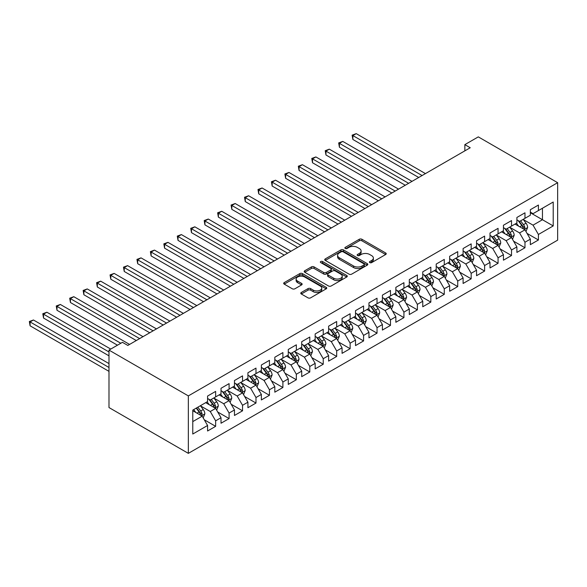 <?xml version="1.0" encoding="UTF-8"?>
<svg xmlns="http://www.w3.org/2000/svg" width="587" height="587" viewBox="0 0 587 587"><rect width="100%" height="100%" fill="white"/><g stroke="black" fill="none" stroke-linecap="round" stroke-linejoin="round"><path stroke-width="0.88" d="M369.81 262.609A1.306 0.756 0 0 0 371.652 262.609L385.681 254.509A1.864 1.079 0 0 0 386.224 253.745A1.864 1.079 0 0 0 385.681 252.982L361.922 239.269A1.864 1.079 0 0 0 359.281 239.269L345.251 247.362A1.306 0.756 0 0 0 344.87 247.897A1.306 0.756 0 0 0 345.251 248.433A1.306 0.756 0 0 0 347.1 248.433L348.913 247.384A5.973 3.449 0 0 1 357.366 247.384L359.347 248.528A5.973 3.449 0 0 1 361.093 250.965A5.973 3.449 0 0 1 359.347 253.401L357.527 254.45A1.306 0.756 0 0 0 357.145 254.985A1.306 0.756 0 0 0 357.527 255.521A1.306 0.756 0 0 0 359.376 255.521L361.196 254.472A5.973 3.449 0 0 1 369.641 254.472L371.622 255.616A5.973 3.449 0 0 1 373.369 258.053A5.973 3.449 0 0 1 371.622 260.489L369.81 261.538A1.306 0.756 0 0 0 369.421 262.073A1.306 0.756 0 0 0 369.81 262.609L369.81 261.538M301.329 292.465A1.864 1.079 0 0 0 300.779 293.229A1.864 1.079 0 0 0 301.329 293.992L307.992 297.836A1.864 1.079 0 0 0 310.633 297.836L326.211 288.841A1.864 1.079 0 0 0 326.754 288.085A1.864 1.079 0 0 0 326.211 287.322L302.452 273.601A1.864 1.079 0 0 0 299.81 273.601L284.233 282.596A1.864 1.079 0 0 0 283.682 283.36A1.864 1.079 0 0 0 284.233 284.115L292.282 288.767A1.864 1.079 0 0 0 294.923 288.767L301.593 284.922A1.864 1.079 0 0 0 302.136 284.159A1.864 1.079 0 0 0 301.593 283.396L297.594 281.092A4.997 2.884 0 0 1 296.134 279.052A4.997 2.884 0 0 1 299.216 276.389A4.997 2.884 0 0 1 304.66 277.013L320.304 286.045A4.997 2.884 0 0 1 321.764 288.085A4.997 2.884 0 0 1 318.682 290.748A4.997 2.884 0 0 1 313.238 290.117L310.633 288.613A1.864 1.079 0 0 0 307.992 288.613L301.329 292.465L301.329 293.992M108.991 350.094L188.346 395.902L188.346 453.362L108.991 407.554L108.991 350.094L122.441 342.324L127.819 345.435L470.231 147.748L464.853 144.637L464.853 150.852M464.853 144.637L478.302 136.874L557.65 182.689L188.346 395.902M349.045 274.136A1.864 1.079 0 0 0 351.686 274.136L367.264 265.141A1.864 1.079 0 0 0 367.814 264.377A1.864 1.079 0 0 0 367.264 263.614L343.505 249.901A1.864 1.079 0 0 0 340.864 249.901L325.286 258.889A1.864 1.079 0 0 0 324.736 259.652A1.864 1.079 0 0 0 325.286 260.415L349.045 274.136M321.25 262.888A1.306 0.756 0 0 1 322.579 263.071L322.579 261.523L346.741 275.472A1.864 1.079 0 0 1 347.284 276.228A1.864 1.079 0 0 1 346.741 276.991L331.163 285.986A1.864 1.079 0 0 1 328.522 285.986L304.756 272.265L304.756 270.746A1.864 1.079 0 0 0 304.213 271.502A1.864 1.079 0 0 0 304.756 272.265M304.756 270.746L311.426 266.894A1.864 1.079 0 0 1 314.067 266.894L323.701 272.456A1.864 1.079 0 0 0 326.343 272.456L330.767 269.903A1.864 1.079 0 0 0 331.31 269.139A1.864 1.079 0 0 0 330.767 268.384L320.729 262.587A1.306 0.756 0 0 1 320.348 262.051A1.306 0.756 0 0 1 321.155 261.354A1.306 0.756 0 0 1 322.579 261.523M188.346 453.362L557.65 240.142L557.65 182.689M530.347 212.736L542.454 219.721L542.454 208.231L553.211 202.023L538.418 210.564L538.418 205.046L530.347 209.706L530.347 215.224L524.969 218.327L524.969 212.81L516.898 217.469L516.898 222.987L511.519 226.09L511.519 220.58L503.448 225.239L503.448 230.75L498.069 233.853L498.069 228.343L490.006 233.002L490.006 238.513L484.62 241.617L484.62 236.106L476.556 240.765L476.556 246.276L471.17 249.387L471.17 243.869L463.106 248.528L463.106 254.046L457.728 257.15L457.728 251.64L449.657 256.292L449.657 261.809L444.278 264.913L444.278 259.403L436.207 264.062L436.207 269.572L430.829 272.676L430.829 267.166L422.757 271.825L422.757 277.335L417.379 280.447L417.379 274.929L409.308 279.588L409.308 285.099L403.929 288.21L403.929 282.692L395.858 287.351L395.858 292.869L390.48 295.973L390.48 290.462L382.408 295.122L382.408 300.632L377.03 303.736L377.03 298.225L368.959 302.885L368.959 308.395L363.58 311.499L363.58 305.988L355.517 310.648L355.517 316.158L350.131 319.269L350.131 313.752L342.067 318.411L342.067 323.929L336.681 327.032L336.681 321.515L328.617 326.174L328.617 331.692L323.239 334.795L323.239 329.285L315.168 333.944L315.168 339.455L309.789 342.559L309.789 337.048L301.718 341.707L301.718 347.218L296.34 350.322L296.34 344.811L288.268 349.47L288.268 354.981L282.89 358.092L282.89 352.574L274.819 357.234L274.819 362.751L269.44 365.855L269.44 360.345L261.369 365.004L261.369 370.514L255.991 373.618L255.991 368.108L247.919 372.767L247.919 378.277L242.541 381.381L242.541 375.871L234.47 380.53L234.47 386.041L229.091 389.152L229.091 383.634L221.02 388.293L221.02 393.804L215.642 396.915L215.642 391.397L207.578 396.056L207.578 401.574L192.778 410.115L192.778 434.028L207.578 425.487L202.192 416.168L192.778 410.731M553.211 202.023L553.211 225.936L538.418 234.477L533.04 225.159L523.288 219.531M527.053 233.428L538.418 239.988L538.418 234.477M538.418 239.988L530.347 244.647L530.347 239.136L524.969 242.24L519.59 232.922L509.839 227.294M513.603 241.191L524.969 247.758L524.969 242.24M524.969 247.758L516.898 252.41L516.898 246.9L511.519 250.003L506.141 240.692L496.389 235.057M500.153 248.961L511.519 255.521L511.519 250.003M511.519 255.521L503.448 260.18L503.448 254.663L498.069 257.774L492.691 248.455L482.94 242.827M486.704 256.724L498.069 263.284L498.069 257.774M498.069 263.284L490.006 267.943L490.006 262.433L484.62 265.537L479.241 256.218L469.49 250.59M473.261 264.488L484.62 271.047L484.62 265.537M484.62 271.047L476.556 275.707L476.556 270.196L471.17 273.3L465.792 263.981L456.04 258.353M459.812 272.251L471.17 278.81L471.17 273.3M471.17 278.81L463.106 283.47L463.106 277.959L457.728 281.063L452.342 271.744L442.598 266.116M446.362 280.014L457.728 286.581L457.728 281.063M457.728 286.581L449.657 291.24L449.657 285.722L444.278 288.826L438.893 279.515L429.148 273.88M432.913 287.784L444.278 294.344L444.278 288.826M444.278 294.344L436.207 299.003L436.207 293.485L430.829 296.596L425.45 287.278L415.699 281.65M419.463 295.547L430.829 302.107L430.829 296.596M430.829 302.107L422.757 306.766L422.757 301.256L417.379 304.36L412.001 295.041L402.249 289.413M406.013 303.31L417.379 309.87L417.379 304.36M417.379 309.87L409.308 314.529L409.308 309.019L403.929 312.123L398.551 302.804L388.799 297.176M392.564 311.073L403.929 317.633L403.929 312.123M403.929 317.633L395.858 322.292L395.858 316.782L390.48 319.886L385.101 310.567L375.35 304.939M379.114 318.836L390.48 325.403L390.48 319.886M390.48 325.403L382.408 330.063L382.408 324.545L377.03 327.656L371.652 318.337L361.9 312.702M365.664 326.607L377.03 333.167L377.03 327.656M377.03 333.167L368.959 337.826L368.959 332.308L363.58 335.419L358.202 326.101L348.451 320.473M352.215 334.37L363.58 340.93L363.58 335.419M363.58 340.93L355.517 345.589L355.517 340.078L350.131 343.182L344.752 333.864L335.001 328.236M338.772 342.133L350.131 348.693L350.131 343.182M350.131 348.693L342.067 353.352L342.067 347.842L336.681 350.945L331.303 341.627L321.551 335.999M325.323 349.896L336.681 356.463L336.681 350.945M336.681 356.463L328.617 361.115L328.617 355.605L323.239 358.708L317.853 349.397L308.109 343.762M311.873 357.666L323.239 364.226L323.239 358.708M323.239 364.226L315.168 368.885L315.168 363.368L309.789 366.479L304.404 357.16L294.659 351.532M298.423 365.43L309.789 371.989L309.789 366.479M309.789 371.989L301.718 376.649L301.718 371.138L296.34 374.242L290.961 364.923L281.21 359.295M284.974 373.193L296.34 379.752L296.34 374.242M296.34 379.752L288.268 384.412L288.268 378.901L282.89 382.005L277.512 372.686L267.76 367.058M271.524 380.956L282.89 387.515L282.89 382.005M282.89 387.515L274.819 392.175L274.819 386.664L269.44 389.768L264.062 380.449L254.31 374.822M258.075 388.719L269.44 395.286L269.44 389.768M269.44 395.286L261.369 399.945L261.369 394.427L255.991 397.531L250.612 388.22L240.861 382.585M244.625 396.489L255.991 403.049L255.991 397.531M255.991 403.049L247.919 407.708L247.919 402.19L242.541 405.301L237.163 395.983L227.411 390.355M231.175 404.252L242.541 410.812L242.541 405.301M242.541 410.812L234.47 415.471L234.47 409.961L229.091 413.065L223.713 403.746L213.962 398.118M217.726 412.015L229.091 418.575L229.091 413.065M229.091 418.575L221.02 423.234L221.02 417.724L215.642 420.828L210.263 411.509L200.512 405.881M204.283 419.778L215.642 426.338L215.642 420.828M215.642 426.338L207.578 430.997L207.578 425.487M207.578 398.463L210.263 400.018L215.642 396.915M192.778 421.605L202.192 416.168M221.02 390.7L223.713 392.255L229.091 389.152M210.263 411.509L215.642 408.405L205.692 402.66M221.02 417.724L215.642 408.405M234.47 382.937L237.163 384.492L242.541 381.381M223.713 403.746L229.091 400.642L219.142 394.897M234.47 409.961L229.091 400.642M247.919 375.174L250.612 376.722L255.991 373.618M237.163 395.983L242.541 392.879L232.591 387.127M247.919 402.19L242.541 392.879M261.369 367.411L264.062 368.959L269.44 365.855M250.612 388.22L255.991 385.109L246.041 379.363M261.369 394.427L255.991 385.109M274.819 359.64L277.512 361.196L282.89 358.092M264.062 380.449L269.44 377.346L259.491 371.6M274.819 386.664L269.44 377.346M288.268 351.877L290.961 353.433L296.34 350.322M277.512 372.686L282.89 369.583L272.933 363.837M288.268 378.901L282.89 369.583M301.718 344.114L304.404 345.67L309.789 342.559M290.961 364.923L296.34 361.819L286.383 356.074M301.718 371.138L296.34 361.819M315.168 336.351L317.853 337.899L323.239 334.795M304.404 357.16L309.789 354.049L299.832 348.304M315.168 363.368L309.789 354.049M328.617 328.581L331.303 330.136L336.681 327.032M317.853 349.397L323.239 346.286L313.282 340.541M328.617 355.605L323.239 346.286M342.067 320.818L344.752 322.373L350.131 319.269M331.303 341.627L336.681 338.523L326.732 332.778M342.067 347.842L336.681 338.523M355.517 313.054L358.202 314.61L363.58 311.499M344.752 333.864L350.131 330.76L340.181 325.015M355.517 340.078L350.131 330.76M368.959 305.291L371.652 306.84L377.03 303.736M358.202 326.101L363.58 322.997L353.631 317.251M368.959 332.308L363.58 322.997M382.408 297.528L385.101 299.077L390.48 295.973M371.652 318.337L377.03 315.226L367.08 309.481M382.408 324.545L377.03 315.226M395.858 289.758L398.551 291.313L403.929 288.21M385.101 310.567L390.48 307.463L380.53 301.718M395.858 316.782L390.48 307.463M409.308 281.995L412.001 283.55L417.379 280.447M398.551 302.804L403.929 299.7L393.98 293.955M409.308 309.019L403.929 299.7M422.757 274.232L425.45 275.787L430.829 272.676M412.001 295.041L417.379 291.937L407.422 286.192M422.757 301.256L417.379 291.937M436.207 266.469L438.893 268.017L444.278 264.913M425.45 287.278L430.829 284.174L420.872 278.421M436.207 293.485L430.829 284.174M449.657 258.706L452.342 260.254L457.728 257.15M438.893 279.515L444.278 276.404L434.321 270.658M449.657 285.722L444.278 276.404M463.106 250.935L465.792 252.491L471.17 249.387M452.342 271.744L457.728 268.641L447.771 262.895M463.106 277.959L457.728 268.641M476.556 243.172L479.241 244.728L484.62 241.617M465.792 263.981L471.17 260.877L461.221 255.132M476.556 270.196L471.17 260.877M490.006 235.409L492.691 236.965L498.069 233.853M479.241 256.218L484.62 253.114L474.67 247.369M490.006 262.433L484.62 253.114M503.448 227.646L506.141 229.194L511.519 226.09M492.691 248.455L498.069 245.344L488.12 239.599M503.448 254.663L498.069 245.344M516.898 219.876L519.59 221.431L524.969 218.327M506.141 240.692L511.519 237.581L501.569 231.836M516.898 246.9L511.519 237.581M530.347 212.112L533.04 213.668L538.418 210.564M519.59 232.922L524.969 229.818L515.019 224.073M530.347 239.136L524.969 229.818M533.04 225.159L542.454 219.721L553.211 225.936M370.331 262.793L371.622 262.044A5.973 3.449 0 0 0 373.369 259.608L373.369 258.053M361.093 250.965L361.093 252.52A5.973 3.449 0 0 1 359.347 254.956L358.055 255.705M385.659 254.523L361.922 240.817A1.864 1.079 0 0 0 359.281 240.817L345.772 248.617M367.242 265.155L343.505 251.449A1.864 1.079 0 0 0 340.864 251.449L325.308 260.43M363.962 264.913A1.306 0.756 0 0 0 364.351 264.377A1.306 0.756 0 0 0 363.962 263.842L343.109 251.801A1.306 0.756 0 0 0 341.26 251.801L339.345 252.909A5.973 3.449 0 0 0 337.598 255.345A5.973 3.449 0 0 0 339.345 257.788L353.601 266.021A5.973 3.449 0 0 0 362.054 266.021L363.962 264.913L363.962 266.469A1.306 0.756 0 0 0 364.351 265.933L364.351 264.377M337.598 255.345L337.598 256.901A5.973 3.449 0 0 0 339.345 259.337L339.345 257.788M363.962 266.469L362.054 267.569A5.973 3.449 0 0 1 353.601 267.569L339.345 259.337M304.785 272.28L311.426 268.45L311.426 266.894M331.31 269.139L331.31 270.695A1.864 1.079 0 0 1 330.767 271.458L326.343 274.012A1.864 1.079 0 0 1 323.701 274.012L314.067 268.45A1.864 1.079 0 0 0 311.426 268.45M322.579 263.071L346.712 277.005M333.702 278.231A4.997 2.884 0 0 0 339.147 278.854A4.997 2.884 0 0 0 342.228 276.191A4.997 2.884 0 0 0 340.761 274.151L335.25 270.974A1.864 1.079 0 0 0 332.616 270.974L328.192 273.527A1.864 1.079 0 0 0 327.641 274.29A1.864 1.079 0 0 0 328.192 275.046L333.702 278.231L333.702 279.786A4.997 2.884 0 0 0 339.147 280.41A4.997 2.884 0 0 0 342.228 277.746L342.228 276.191M327.641 274.29L327.641 275.839A1.864 1.079 0 0 0 328.192 276.602L328.192 275.046M333.702 279.786L328.192 276.602M321.764 288.085L321.764 289.633A4.997 2.884 0 0 1 318.682 292.297A4.997 2.884 0 0 1 313.238 291.673L310.633 290.169A1.864 1.079 0 0 0 307.992 290.169L301.351 294.006M296.134 279.052L296.134 280.601A4.997 2.884 0 0 0 297.594 282.64L297.594 281.092M301.564 284.93L297.594 282.64M326.189 288.855L302.452 275.156A1.864 1.079 0 0 0 299.81 275.156L284.255 284.13M525.967 231.542L527.632 227.47A5.041 2.913 -120 0 0 526.025 223.177L523.164 219.369M518.615 226.149L516.443 223.251M425.45 173.605L356.228 133.638L352.86 135.575L352.86 139.464L418.722 177.487M524.022 229.268L524.91 227.69A5.041 2.913 -120 0 0 523.465 224.66L520.61 220.844M518.981 221.079L522.511 225.79A2.568 1.482 60 0 1 522.973 226.567L524.91 227.69M518.094 220.565L521.85 225.591A5.041 2.913 60 0 1 523.296 228.622L523.399 228.908M352.86 139.464L352.127 135.149L422.082 175.542M352.127 135.149L356.228 133.638M512.517 239.305L514.183 235.24A5.041 2.913 -120 0 0 512.576 230.948L509.714 227.132M505.165 233.912L502.993 231.014M412.001 181.368L342.779 141.401L339.418 143.345L339.418 147.227L405.272 185.25M510.573 237.031L511.46 235.453A5.041 2.913 -120 0 0 510.022 232.423L507.161 228.607M505.532 228.842L509.061 233.553A2.568 1.482 60 0 1 509.523 234.338L511.46 235.453M504.644 228.336L508.408 233.355A5.041 2.913 60 0 1 509.846 236.385L509.949 236.678M339.418 147.227L338.677 142.912L408.633 183.305M338.677 142.912L342.779 141.401M499.067 247.068L500.733 243.003A5.041 2.913 -120 0 0 499.126 238.711L496.272 234.895M491.715 241.675L489.543 238.777M398.551 189.131L329.329 149.164L325.968 151.108L325.968 154.99L391.822 193.013M497.123 244.801L498.011 243.216A5.041 2.913 -120 0 0 496.573 240.186L493.711 236.37M492.082 236.612L495.611 241.323A2.568 1.482 60 0 1 496.081 242.101L498.011 243.216M491.194 236.099L494.958 241.118A5.041 2.913 60 0 1 496.397 244.148L496.499 244.441M325.968 154.99L325.227 150.683L395.183 191.069M325.227 150.683L329.329 149.164M485.618 254.839L487.283 250.766A5.041 2.913 -120 0 0 485.676 246.474L482.822 242.658M478.266 249.446L476.094 246.54M385.101 196.894L315.879 156.934L312.519 158.872L312.519 162.753L378.373 200.776M483.673 252.564L484.561 250.979A5.041 2.913 -120 0 0 483.123 247.949L480.261 244.133M478.632 244.375L482.162 249.086A2.568 1.482 60 0 1 482.631 249.864L484.561 250.979M477.745 243.862L481.509 248.881A5.041 2.913 60 0 1 482.947 251.911L483.05 252.205M312.519 162.753L311.778 158.446L381.741 198.839M311.778 158.446L315.879 156.934M472.168 262.602L473.834 258.529A5.041 2.913 -120 0 0 472.227 254.237L469.373 250.429M464.816 257.209L462.644 254.31M371.652 204.658L302.43 164.698L299.069 166.635L299.069 170.516L364.923 208.539M470.224 260.327L471.112 258.75A5.041 2.913 -120 0 0 469.673 255.712L466.812 251.904M465.183 252.139L468.712 256.849A2.568 1.482 60 0 1 469.182 257.627L471.112 258.75M464.295 251.625L468.059 256.644A5.041 2.913 60 0 1 469.505 259.681L469.6 259.968M299.069 170.516L298.328 166.209L368.291 206.602M298.328 166.209L302.43 164.698M458.718 270.365L460.384 266.293A5.041 2.913 -120 0 0 458.777 262.007L455.923 258.192M451.366 264.972L449.194 262.073M358.202 212.428L288.98 172.461L285.62 174.405L285.62 178.287L351.481 216.31M456.774 268.09L457.669 266.513A5.041 2.913 -120 0 0 456.224 263.482L453.369 259.667M451.733 259.902L455.263 264.612A2.568 1.482 60 0 1 455.732 265.39L457.669 266.513M450.845 259.388L454.609 264.414A5.041 2.913 60 0 1 456.055 267.445L456.15 267.738M285.62 178.287L284.878 173.972L354.841 214.365M284.878 173.972L288.98 172.461M445.269 278.128L446.934 274.063A5.041 2.913 -120 0 0 445.328 269.771L442.473 265.955M437.917 272.735L435.745 269.837M344.752 220.191L275.53 180.224L272.17 182.168L272.17 186.05L338.031 224.073M443.324 275.861L444.22 274.276A5.041 2.913 -120 0 0 442.774 271.245L439.92 267.43M438.284 267.665L441.813 272.375A2.568 1.482 60 0 1 442.282 273.16L444.22 274.276M437.403 267.158L441.16 272.177A5.041 2.913 60 0 1 442.605 275.208L442.708 275.501M272.17 186.05L271.429 181.743L341.392 222.128M271.429 181.743L275.53 180.224M431.819 285.891L433.492 281.826A5.041 2.913 -120 0 0 431.878 277.534L429.024 273.718M424.474 280.498L422.302 277.6M331.303 227.954L262.081 187.987L258.72 189.931L258.72 193.813L324.582 231.836M429.875 283.624L430.77 282.039A5.041 2.913 -120 0 0 429.324 279.008L426.47 275.193M424.841 275.435L428.363 280.146A2.568 1.482 60 0 1 428.833 280.924L430.77 282.039M423.953 274.921L427.71 279.94A5.041 2.913 60 0 1 429.156 282.971L429.258 283.264M258.72 193.813L257.979 189.506L327.942 229.899M257.979 189.506L262.081 187.987M418.37 293.661L420.043 289.589A5.041 2.913 -120 0 0 418.428 285.297L415.574 281.481M411.025 288.268L408.853 285.37M317.853 235.717L248.631 195.757L245.271 197.694L245.271 201.576L311.132 239.599M416.425 291.387L417.32 289.802A5.041 2.913 -120 0 0 415.875 286.772L413.021 282.956M411.392 283.198L414.921 287.909A2.568 1.482 60 0 1 415.383 288.687L417.32 289.802M410.504 282.685L414.261 287.703A5.041 2.913 60 0 1 415.706 290.734L415.809 291.027M245.271 201.576L244.53 197.269L314.493 237.662M244.53 197.269L248.631 195.757M404.927 301.425L406.593 297.352A5.041 2.913 -120 0 0 404.986 293.06L402.124 289.252M397.575 296.031L395.403 293.133M304.404 243.48L235.189 203.52L231.821 205.457L231.821 209.346L297.682 247.369M402.976 299.15L403.871 297.572A5.041 2.913 -120 0 0 402.425 294.535L399.571 290.726M397.942 290.961L401.471 295.672A2.568 1.482 60 0 1 401.934 296.45L403.871 297.572M397.054 290.448L400.811 295.466A5.041 2.913 60 0 1 402.256 298.504L402.359 298.79M231.821 209.346L231.087 205.032L301.043 245.425M231.087 205.032L235.189 203.52M391.478 309.188L393.143 305.123A5.041 2.913 -120 0 0 391.536 300.83L388.675 297.015M384.125 303.795L381.954 300.896M290.961 251.251L221.739 211.283L218.371 213.228L218.371 217.109L284.233 255.132M389.533 306.913L390.421 305.335A5.041 2.913 -120 0 0 388.976 302.305L386.121 298.49M384.492 298.724L388.022 303.435A2.568 1.482 60 0 1 388.484 304.22L390.421 305.335M383.604 298.218L387.361 303.237A5.041 2.913 60 0 1 388.807 306.267L388.91 306.561M218.371 217.109L217.638 212.795L287.593 253.188M217.638 212.795L221.739 211.283M378.028 316.951L379.694 312.886A5.041 2.913 -120 0 0 378.087 308.593L375.225 304.778M370.676 311.558L368.504 308.659M277.512 259.014L208.29 219.046L204.929 220.991L204.929 224.872L270.783 262.895M376.084 314.683L376.971 313.098A5.041 2.913 -120 0 0 375.533 310.068L372.672 306.253M371.043 306.495L374.572 311.198A2.568 1.482 60 0 1 375.034 311.983L376.971 313.098M370.155 305.981L373.919 311A5.041 2.913 60 0 1 375.357 314.03L375.46 314.324M204.929 224.872L204.188 220.565L274.144 260.951M204.188 220.565L208.29 219.046M364.578 324.721L366.244 320.649A5.041 2.913 -120 0 0 364.637 316.356L361.783 312.541M357.226 319.321L355.054 316.422M264.062 266.777L194.84 226.817L191.479 228.754L191.479 232.635L257.333 270.658M362.634 322.446L363.522 320.862A5.041 2.913 -120 0 0 362.084 317.831L359.222 314.016M357.593 314.258L361.122 318.968A2.568 1.482 60 0 1 361.592 319.746L363.522 320.862M356.705 313.744L360.469 318.763A5.041 2.913 60 0 1 361.908 321.793L362.01 322.087M191.479 232.635L190.738 228.328L260.694 268.721M190.738 228.328L194.84 226.817M351.129 332.484L352.794 328.412A5.041 2.913 -120 0 0 351.187 324.119L348.333 320.311M343.777 327.091L341.605 324.193M250.612 274.54L181.39 234.58L178.03 236.517L178.03 240.399L243.884 278.421M349.184 330.21L350.072 328.625A5.041 2.913 -120 0 0 348.634 325.594L345.772 321.786M344.143 322.021L347.673 326.732A2.568 1.482 60 0 1 348.142 327.509L350.072 328.625M343.256 321.507L347.02 326.526A5.041 2.913 60 0 1 348.458 329.556L348.561 329.85M178.03 240.399L177.289 236.091L247.252 276.484M177.289 236.091L181.39 234.58M337.679 340.247L339.345 336.175A5.041 2.913 -120 0 0 337.738 331.882L334.883 328.074M330.327 334.854L328.155 331.956M237.163 282.31L167.941 242.343L164.58 244.28L164.58 248.169L230.434 286.192M335.735 337.973L336.622 336.395A5.041 2.913 -120 0 0 335.184 333.365L332.323 329.549M330.694 329.784L334.223 334.495A2.568 1.482 60 0 1 334.693 335.272L336.622 336.395M329.806 329.27L333.57 334.297A5.041 2.913 60 0 1 335.008 337.327L335.111 337.613M164.58 248.169L163.839 243.854L233.802 284.247M163.839 243.854L167.941 242.343M324.229 348.01L325.895 343.945A5.041 2.913 -120 0 0 324.288 339.653L321.434 335.837M316.877 342.617L314.705 339.719M223.713 290.073L154.491 250.106L151.13 252.05L151.13 255.932L216.992 293.955M322.285 345.743L323.18 344.158A5.041 2.913 -120 0 0 321.735 341.128L318.88 337.312M317.244 337.547L320.773 342.258A2.568 1.482 60 0 1 321.243 343.043L323.18 344.158M316.356 337.041L320.12 342.06A5.041 2.913 60 0 1 321.566 345.09L321.661 345.383M151.13 255.932L150.389 251.625L220.352 292.01M150.389 251.625L154.491 250.106M310.78 355.773L312.445 351.708A5.041 2.913 -120 0 0 310.839 347.416L307.984 343.6M303.428 350.38L301.256 347.482M210.263 297.836L141.041 257.869L137.681 259.814L137.681 263.695L203.542 301.718M308.835 353.506L309.731 351.921A5.041 2.913 -120 0 0 308.285 348.891L305.431 345.075M303.795 345.317L307.324 350.028A2.568 1.482 60 0 1 307.793 350.806L309.731 351.921M302.914 344.804L306.671 349.823A5.041 2.913 60 0 1 308.116 352.853L308.219 353.147M137.681 263.695L136.94 259.388L206.903 299.781M136.94 259.388L141.041 257.869M297.33 363.544L299.003 359.471A5.041 2.913 -120 0 0 297.389 355.179L294.535 351.364M289.985 358.151L287.813 355.245M196.814 305.6L127.592 265.64L124.231 267.577L124.231 271.458L190.093 309.481M295.386 361.269L296.281 359.684A5.041 2.913 -120 0 0 294.835 356.654L291.981 352.838M290.352 353.08L293.874 357.791A2.568 1.482 60 0 1 294.344 358.569L296.281 359.684M289.464 352.567L293.221 357.586A5.041 2.913 60 0 1 294.667 360.616L294.769 360.91M124.231 271.458L123.49 267.151L193.453 307.544M123.49 267.151L127.592 265.64M283.881 371.307L285.553 367.235A5.041 2.913 -120 0 0 283.939 362.942L281.085 359.134M276.536 365.914L274.364 363.015M183.364 313.363L114.142 273.403L110.782 275.34L110.782 279.221L176.643 317.244M281.936 369.032L282.831 367.455A5.041 2.913 -120 0 0 281.386 364.417L278.531 360.609M276.903 360.844L280.432 365.554A2.568 1.482 60 0 1 280.894 366.332L282.831 367.455M276.015 360.33L279.772 365.349A5.041 2.913 60 0 1 281.217 368.387L281.32 368.673M110.782 279.221L110.04 274.914L180.004 315.307M110.04 274.914L114.142 273.403M270.438 379.07L272.104 374.998A5.041 2.913 -120 0 0 270.497 370.713L267.635 366.897M263.086 373.677L260.914 370.779M169.914 321.133L100.7 281.166L97.332 283.11L97.332 286.992L163.193 325.015M268.486 376.795L269.382 375.218A5.041 2.913 -120 0 0 267.936 372.187L265.082 368.372M263.453 368.607L266.982 373.317A2.568 1.482 60 0 1 267.445 374.102L269.382 375.218M262.565 368.093L266.322 373.119A5.041 2.913 60 0 1 267.767 376.15L267.87 376.443M97.332 286.992L96.598 282.677L166.554 323.07M96.598 282.677L100.7 281.166M256.989 386.833L258.654 382.768A5.041 2.913 -120 0 0 257.047 378.476L254.186 374.66M249.636 381.44L247.465 378.542M156.472 328.896L87.25 288.929L83.882 290.873L83.882 294.755L149.744 332.778M255.044 384.566L255.932 382.981A5.041 2.913 -120 0 0 254.487 379.95L251.632 376.135M250.003 376.37L253.533 381.08A2.568 1.482 60 0 1 253.995 381.866L255.932 382.981M249.115 375.863L252.872 380.882A5.041 2.913 60 0 1 254.318 383.913L254.42 384.206M83.882 294.755L83.149 290.448L153.104 330.833M83.149 290.448L87.25 288.929M243.539 394.596L245.205 390.531A5.041 2.913 -120 0 0 243.598 386.239L240.736 382.423M236.187 389.203L234.015 386.305M143.023 336.659L73.801 296.692L70.44 298.636L70.44 302.518L136.294 340.541M241.595 392.329L242.482 390.744A5.041 2.913 -120 0 0 241.044 387.714L238.183 383.898M236.554 384.14L240.083 388.851A2.568 1.482 60 0 1 240.545 389.629L242.482 390.744M235.666 383.627L239.43 388.645A5.041 2.913 60 0 1 240.868 391.676L240.971 391.969M70.44 302.518L69.699 298.211L139.655 338.604M69.699 298.211L73.801 296.692M230.089 402.366L231.755 398.294A5.041 2.913 -120 0 0 230.148 394.002L227.286 390.186M222.737 396.973L220.565 394.075M129.573 344.422L60.351 304.462L56.99 306.399L56.99 310.281L117.466 345.2M228.145 400.092L229.033 398.507A5.041 2.913 -120 0 0 227.595 395.477L224.733 391.668M223.104 391.903L226.633 396.614A2.568 1.482 60 0 1 227.096 397.392L229.033 398.507M222.216 391.39L225.98 396.408A5.041 2.913 60 0 1 227.418 399.439L227.521 399.732M56.99 310.281L56.249 305.974L120.827 343.263M56.249 305.974L60.351 304.462M216.64 410.13L218.305 406.057A5.041 2.913 -120 0 0 216.698 401.765L213.844 397.957M209.288 404.737L207.116 401.838M110.745 349.082L46.901 312.225L43.541 314.162L43.541 318.051L108.991 355.839M214.695 407.855L215.583 406.277A5.041 2.913 -120 0 0 214.145 403.24L211.283 399.431M209.654 399.666L213.184 404.377A2.568 1.482 60 0 1 213.653 405.155L215.583 406.277M208.767 399.153L212.531 404.172A5.041 2.913 60 0 1 213.969 407.209L214.072 407.495M43.541 318.051L42.8 313.737L108.991 351.958M42.8 313.737L46.901 312.225M203.19 417.893L204.856 413.828A5.041 2.913 -120 0 0 203.249 409.535L200.394 405.72M195.838 412.5L193.666 409.601M108.991 363.602L33.452 319.988L30.091 321.933L30.091 325.814L108.991 371.366M201.246 415.618L202.133 414.04A5.041 2.913 -120 0 0 200.695 411.01L197.834 407.195M196.572 407.921L199.734 412.14A2.568 1.482 60 0 1 200.204 412.925L202.133 414.04M196.219 408.126L199.081 411.942A5.041 2.913 60 0 1 200.519 414.972L200.622 415.266M30.091 325.814L29.35 321.5L108.991 367.484M29.35 321.5L33.452 319.988M371.622 262.044L371.622 260.489M357.527 255.521L357.527 254.45M359.347 254.956L359.347 253.401M345.251 248.433L345.251 247.362M359.281 240.817L359.281 239.269M361.922 240.817L361.922 239.269M385.681 254.509L385.681 252.982M325.286 260.415L325.286 258.889M340.864 251.449L340.864 249.901M343.505 251.449L343.505 249.901M367.264 265.141L367.264 263.614M353.601 267.569L353.601 266.021M362.054 267.569L362.054 266.021M314.067 268.45L314.067 266.894M323.701 274.012L323.701 272.456M326.343 274.012L326.343 272.456M330.767 271.458L330.767 269.903M346.741 276.991L346.741 275.472M307.992 290.169L307.992 288.613M310.633 290.169L310.633 288.613M313.238 291.673L313.238 290.117M301.593 284.922L301.593 283.396M284.233 284.115L284.233 282.596M299.81 275.156L299.81 273.601M302.452 275.156L302.452 273.601M326.211 288.841L326.211 287.322M524.338 229.451L527.596 227.573M523.465 224.66L526.025 223.177M519.752 226.802L521.85 225.591M510.888 237.214L514.146 235.336M510.022 232.423L512.576 230.948M506.302 234.565L508.408 233.355M497.438 244.984L500.704 243.099M496.573 240.186L499.126 238.711M492.853 242.336L494.958 241.118M483.989 252.748L487.254 250.862M483.123 247.949L485.676 246.474M479.403 250.099L481.509 248.881M470.539 260.511L473.804 258.632M469.673 255.712L472.227 254.237M465.953 257.862L468.059 256.644M457.09 268.274L460.355 266.395M456.224 263.482L458.777 262.007M452.504 265.625L454.609 264.414M443.647 276.044L446.905 274.158M442.774 271.245L445.328 269.771M439.054 273.395L441.16 272.177M430.198 283.807L433.455 281.921M429.324 279.008L431.878 277.534M425.604 281.158L427.71 279.94M416.748 291.57L420.006 289.685M415.875 286.772L418.428 285.297M412.155 288.921L414.261 287.703M403.298 299.333L406.556 297.455M402.425 294.535L404.986 293.06M398.705 296.684L400.811 295.466M389.849 307.096L393.107 305.218M388.976 302.305L391.536 300.83M385.255 304.448L387.361 303.237M376.399 314.867L379.657 312.981M375.533 310.068L378.087 308.593M371.813 312.218L373.919 311M362.949 322.63L366.215 320.744M362.084 317.831L364.637 316.356M358.363 319.981L360.469 318.763M349.5 330.393L352.765 328.507M348.634 325.594L351.187 324.119M344.914 327.744L347.02 326.526M336.05 338.156L339.315 336.278M335.184 333.365L337.738 331.882M331.464 335.507L333.57 334.297M322.601 345.926L325.866 344.041M321.735 341.128L324.288 339.653M318.015 343.27L320.12 342.06M309.158 353.69L312.416 351.804M308.285 348.891L310.839 347.416M304.565 351.041L306.671 349.823M295.709 361.453L298.966 359.567M294.835 356.654L297.389 355.179M291.115 358.804L293.221 357.586M282.259 369.216L285.517 367.337M281.386 364.417L283.939 362.942M277.666 366.567L279.772 365.349M268.809 376.979L272.067 375.1M267.936 372.187L270.497 370.713M264.216 374.33L266.322 373.119M255.36 384.749L258.618 382.863M254.487 379.95L257.047 378.476M250.766 382.1L252.872 380.882M241.91 392.512L245.168 390.626M241.044 387.714L243.598 386.239M237.324 389.863L239.43 388.645M228.46 400.275L231.726 398.39M227.595 395.477L230.148 394.002M223.874 397.626L225.98 396.408M215.011 408.038L218.276 406.16M214.145 403.24L216.698 401.765M210.425 405.39L212.531 404.172M201.561 415.801L204.826 413.923M200.695 411.01L203.249 409.535M196.975 413.153L199.081 411.942"/></g></svg>
